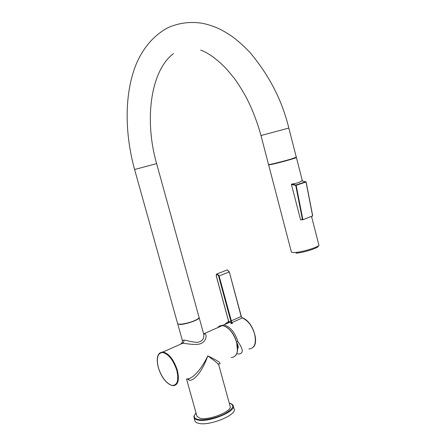 <?xml version="1.0" encoding="UTF-8"?>
<svg xmlns="http://www.w3.org/2000/svg" width="446" height="446" viewBox="0 0 446 446"><rect width="100%" height="100%" fill="white"/><g stroke="black" fill="none" stroke-linecap="round" stroke-linejoin="round"><path stroke-width="0.67" d="M219.047 327.024L219.8 326.21M220.43 325.736L223.669 324.961C229.935 326.344 234.713 331.935 237.997 341.736L236.525 341.625M237.623 348.672C238.621 347.585 238.337 345.522 236.765 342.472M182.18 343.47C180.563 343.214 180.691 343.125 182.565 343.214L182.721 343.225C185.452 343.47 197.199 345.695 201.168 343.392C206.47 341.196 207.585 333.424 204.062 333.708L203.577 333.686M182.358 340.488L183.852 340.092C185.714 340.053 193.609 342.623 197.907 342.277C202.306 341.352 204.246 338.67 203.727 334.221L199.133 317.597M194.501 320.652C197.717 319.23 199.234 318.104 199.05 317.279L156.618 163.61L134.603 169.508L177.62 323.534C177.859 325.218 188.1 323.484 194.501 320.652M295.648 157.566C296.846 157.466 295.525 158.001 291.667 159.172C282.424 161.993 265.543 166.029 269.3 164.541M296.378 157.483C297.917 157.594 279.921 162.656 271.999 164.334L268.637 164.881L291.333 251.834M302.65 219.828L300.576 219.822L291.422 184.427L291.69 184.07C296.757 183.356 300.052 182.275 301.568 180.831L301.658 180.847M306.062 182.013L312.702 215.847L302.734 219.817L302.438 219.605L302.867 219.521L296.155 185.291L306.045 182.018L312.618 216.015M291.69 184.07L295.921 185.001L296.155 185.291L295.72 185.374L295.921 185.001L305.817 181.734L306.14 181.968M306.123 181.923L301.574 180.825L306.134 181.968L312.702 215.847M302.795 219.794L312.613 215.914M187.036 378.838C190.247 379.607 199.418 373.313 207.786 355.919C222.019 362.626 221.584 364.254 217.999 363.908M187.064 378.838L189.282 380.137C192.482 381.207 201.018 374.83 207.786 355.919C215.451 361.21 219.192 364.516 219.008 365.848L230.097 406.15C232.89 411.045 208.923 420.784 199.953 418.253L196.965 416.291L186.534 379.078M194.924 420.745L194.98 420.94C195.359 422.039 196.524 422.825 198.487 423.299C209.085 426.409 237.489 414.802 234.117 408.937L233.291 405.927M237.997 341.736C243.483 349.513 243.644 353.617 238.476 354.035L236.709 353.75M226.579 322.943L225.576 323.395M231.19 323.11L232.466 323.227L232.21 323.567L230.922 323.422L232.466 323.227L232.21 323.567L230.922 323.422L231.19 323.11M226.663 270.142L227.315 269.886L229.138 272.004L219.12 275.968L231.463 321.287L231.563 322.77L229.551 322.335L227.427 322.581L228.647 321.399L230.978 321.499L231.563 322.77L242.284 317.976C247.892 320.401 251.99 325.725 254.588 333.948C256.517 343.381 254.616 348.404 248.896 349.012M228.62 321.209L216.377 276.174C216.472 273.794 217.213 273.766 218.596 276.096L230.816 321.048L230.978 321.499L231.463 321.287M226.986 322.753L225.576 323.389L225.754 324.03L225.576 323.389M236.687 342.35L237.428 350.695M218.311 327.353L222.036 325.692M226.824 327.325C231.357 330.558 234.641 335.543 236.67 342.283M217.687 327.626C218.858 326.132 220.396 325.446 222.309 325.569C228.564 326.957 233.342 332.56 236.631 342.377C238.638 351.966 236.82 357.023 231.179 357.553M199.083 317.452L199.111 317.502C200.516 319.42 184.984 324.911 179.476 324.409L177.681 323.757L182.336 340.415L182.308 342.918L182.721 343.225L163.13 351.966C157.533 352.468 155.933 357.703 158.33 367.682C161.692 377.952 166.514 383.961 172.786 385.706C178.099 385.467 179.621 380.304 177.346 370.213C173.845 359.816 169.101 353.734 163.13 351.966L159.289 353.316M203.911 333.692L203.61 333.798M182.565 343.214L182.626 343.186C183.713 342.511 184.12 341.48 183.852 340.092M134.603 169.508C124.763 133.833 124.3 95.411 135.383 66.186C141.728 50.175 152.493 35.702 168.566 27.418C179.56 22.724 190.988 21.386 202.852 23.393C208.622 24.591 214.375 26.548 220.112 29.274C223.675 31.053 227.828 33.556 232.578 36.784C238.66 41.406 244.492 46.674 250.083 52.6C269.323 75.525 282.234 100.684 288.818 128.069L260.977 135.528L268.542 164.535M288.818 128.069L296.3 157.182L291.796 158.826C283.773 161.268 268.654 165.009 268.559 164.585L268.893 164.591M311.559 216.55L318.829 244.826C320.719 246.393 303.113 252.062 294.962 252.481C292.877 252.614 291.684 252.469 291.383 252.04L291.89 252.352M300.576 219.822L302.438 219.599L295.72 185.374L291.422 184.427M318.054 246.002C320.15 247.407 303.631 252.782 295.949 253.161M158.386 367.71C161.681 377.522 166.241 383.437 172.067 385.444C177.419 385.394 178.991 380.36 176.794 370.336C173.299 360.106 168.616 354.152 162.757 352.479C157.605 352.948 156.15 358.026 158.386 367.71M189.282 380.137L188.201 378.777M196.062 413.068C193.151 416.185 193.72 418.303 197.756 419.413C203.66 420.829 216.572 418.125 224.951 413.687C233.576 408.592 235.014 405.074 229.272 403.134M194.266 415.583L194.049 417.629C194.423 418.71 195.588 419.485 197.55 419.948C208.131 422.986 236.564 411.418 233.213 405.637L232.232 404.388M242.579 318.082L241.175 316.543L229.283 271.915L241.314 316.431L230.816 321.048M229.205 271.898L227.315 269.886L217.297 273.822L219.12 275.968L218.596 276.096M241.236 316.409L242.362 317.953C251.945 320.512 259.605 341.363 253.261 347.183M216.672 274.05L217.297 273.822C216.449 273.827 216.12 274.608 216.304 276.163L228.486 320.925L227.811 322.408L229.551 322.335L223.669 324.961M203.738 334.26L204.413 334.009L204.062 333.708L222.309 325.569C228.664 326.935 233.464 332.51 236.715 342.305C238.236 348.393 237.802 352.897 235.421 355.813M200.672 50.097C208.477 52.94 217.046 59.179 226.373 68.807L234.161 78.156C237.896 83.235 241.938 89.663 246.287 97.445C252.341 109.242 257.236 121.936 260.977 135.528M173.483 53.587C150.347 70.875 144.225 120.632 156.618 163.61M296.395 157.544L302.427 181.009M312.574 216.154L312.702 215.858M233.213 405.637C232.784 404.511 231.468 403.663 229.261 403.106M196.05 413.035C192.605 417.556 194.439 416.737 194.049 417.629L194.98 420.94"/></g></svg>
